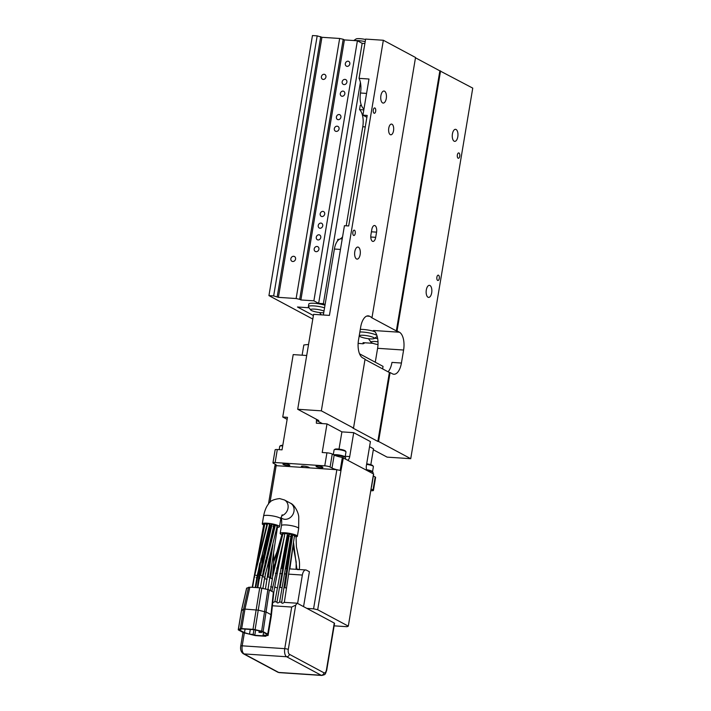 <?xml version="1.0" encoding="UTF-8"?>
<svg xmlns="http://www.w3.org/2000/svg" width="711" height="711" viewBox="0 0 711 711"><rect width="100%" height="100%" fill="white"/><g stroke="black" fill="none" stroke-linecap="round" stroke-linejoin="round"><path stroke-width="1.07" d="M263.692 524.994A8.719 1.6 9.5 0 1 262.297 523.829A8.719 1.6 9.5 0 1 267.016 523.198A8.719 1.6 9.5 0 1 279.485 526.709A8.719 1.6 9.5 0 1 277.423 527.384M252.592 587.348L254.671 574.95L267.06 523.696L267.647 523.589C269.505 523.856 269.967 524.069 269.042 524.22M269.629 524.123L257.231 575.377L255.205 587.517M257.791 587.695L259.87 575.297L271.38 524.327L272.1 524.238C273.966 524.549 274.339 524.754 273.22 524.851M252.183 587.322L263.897 523.794L264.848 523.678C267.212 524.087 267.656 524.345 266.198 524.46M269.496 524.887L271.255 525.029M277.112 526.433L277.539 526.691L267.976 589.552M263.106 571.991L274.65 525.393L275.326 525.296C277.183 525.589 277.592 525.793 276.552 525.918M277.219 525.82L264.821 576.994L262.91 588.388M272.98 526.336C274.828 526.673 275.139 526.869 273.895 526.931M363.81 109.885L359.544 109.601L360.246 105.379L361.428 105.459M342.222 238.914L341.236 238.843A13.411 6.292 -86.2 0 0 334.392 249.037L323.354 315M373.328 449.752L387.113 457.129L410.736 458.693L378.554 441.469L390.09 372.555L389.379 372.502L377.843 441.424L352.816 428.022L353.518 428.066L365.054 359.153L362.672 357.873A14.753 6.923 -86.2 0 1 358.504 340.062L360.681 327.06A14.753 6.923 -86.2 0 1 368.218 315.853A14.753 6.923 -86.2 0 1 369.631 316.271L366.76 316.075M337.565 240.905L337.832 239.323L339.183 239.411M363.961 109.005A13.411 6.292 -86.2 0 1 360.495 93.008A14.753 6.923 93.8 0 0 359.055 78.352L365.623 39.087L383.345 40.26L321.336 410.834L297.705 409.269L318.804 420.565L316.439 420.405L316.359 423.196L326.998 423.907L341.902 431.879L339.014 449.13M389.379 372.502L365.001 359.455M390.09 372.555L392.472 373.826A14.753 6.923 -86.2 0 0 393.885 374.244A14.753 6.923 -86.2 0 0 401.422 363.037L403.599 350.034L377.603 348.31A14.753 6.923 93.8 0 0 373.435 330.491L399.431 332.224A14.753 6.923 -86.2 0 1 403.599 350.034M359.055 78.352L368.982 79.01L362.93 115.155L367.187 115.44L348.692 225.965L344.435 225.68L329.424 315.4L313.587 314.351L297.705 409.269M343.36 457.742L340.96 470.62A50.961 9.359 9.5 0 0 340.649 470.549A50.961 9.359 9.5 0 0 340.258 470.46A50.961 9.359 9.5 0 0 336.863 469.704L336.756 469.695A10.727 1.973 9.5 0 1 332.001 468.042L330.091 467.02A4.026 0.738 -170.5 0 0 324.758 465.829L326.936 452.827A4.026 0.738 9.5 0 1 332.268 454.018L334.179 455.04A10.727 1.973 -170.5 0 0 342.346 457.44L373.684 474.033L371.515 486.982M272.953 462.825L275.13 449.823A4.026 0.738 9.5 0 1 277.308 449.53L275.139 462.532A4.026 0.738 -170.5 0 0 272.953 462.825A4.026 0.738 -170.5 0 0 273.38 463.252L275.281 464.274A10.727 1.973 9.5 0 1 276.419 465.412A10.727 1.973 9.5 0 1 276.259 465.678L276.152 465.669A50.961 9.359 9.5 0 0 275.006 466.123A50.961 9.359 9.5 0 0 274.89 466.185A50.961 9.359 9.5 0 0 274.801 466.229L268.474 504.01M375.186 476.992A4.026 0.738 9.5 0 1 375.604 477.419L373.435 490.421A4.026 0.738 -170.5 0 0 373.008 489.995L375.186 476.992L373.355 476.006M370.973 490.697L371.249 490.714A4.026 0.738 -170.5 0 0 373.435 490.421M345.253 456.293L349.705 456.586A4.826 2.266 -86.2 0 1 347.839 460.133M366.876 470.327A4.826 2.266 -86.2 0 1 366.396 465.527L370.404 441.602L353.714 432.661L341.902 431.879M369.551 446.686L373.488 448.792L370.822 464.701M371.249 489.052L373.008 489.995M373.542 473.89L348.31 626.142L317.684 609.754L340.96 470.62M287.137 419.366L282.747 417.019L287.475 417.33L282.036 449.841L277.308 449.53M324.758 465.829L275.139 462.532M326.936 452.827L322.207 452.507L326.998 423.907M282.747 417.019L293.199 354.602L306.699 355.5M349.705 456.586L353.714 432.661M308.538 344.506A46.268 8.496 -170.5 0 0 303.819 345.013L302.113 355.198M359.535 353.794L383.042 366.378L382.625 368.893M282.782 445.362A5.368 0.987 -170.5 0 0 280.623 445.619L279.867 446.144A6.035 1.111 -170.5 0 0 279.725 446.33L279.174 449.654M345.066 457.235A6.035 1.111 -170.5 0 0 345.111 457.129L345.981 451.929A6.035 1.111 -170.5 0 0 345.91 451.707L345.368 450.97A5.368 0.987 -170.5 0 0 337.761 449.005A5.368 0.987 -170.5 0 0 334.97 449.236L334.223 449.752A6.035 1.111 -170.5 0 0 334.081 449.939L333.308 454.569M345.502 458.888L345.67 457.893A6.71 1.235 -170.5 0 0 336.072 455.191A6.71 1.235 -170.5 0 0 334.392 455.147M372.484 471.908A6.035 1.111 -170.5 0 0 372.528 471.811L373.399 466.603A6.035 1.111 -170.5 0 0 373.328 466.389L372.786 465.652A5.368 0.987 -170.5 0 0 366.68 463.839M372.92 473.562L373.088 472.566A6.71 1.235 -170.5 0 0 366.849 470.282M336.756 469.695L309.143 467.865A4.026 0.738 -170.5 0 0 309.276 467.714A4.026 0.738 -170.5 0 0 303.526 466.096A4.026 0.738 -170.5 0 0 301.34 466.389A4.026 0.738 -170.5 0 0 303.864 467.509L276.259 465.678M321.017 467.705A3.484 0.64 -170.5 0 0 322.91 467.447A3.484 0.64 -170.5 0 0 317.924 466.043A3.484 0.64 -170.5 0 0 316.031 466.3A3.484 0.64 -170.5 0 0 321.017 467.705M287.937 465.501A3.484 0.64 -170.5 0 0 289.821 465.252A3.484 0.64 -170.5 0 0 284.835 463.848A3.484 0.64 -170.5 0 0 282.951 464.096A3.484 0.64 -170.5 0 0 287.937 465.501M316.795 420.601L322.403 423.596M323.016 314.973A14.753 6.923 93.8 0 0 323.443 314.431M388.082 371.809A14.753 6.923 93.8 0 0 391.965 362.406L401.422 363.037M410.736 458.693L472.753 88.12L439.86 70.842L396.338 330.899L371.311 317.497L372.013 317.541L415.535 57.493L383.345 40.26M439.86 70.842L415.482 57.795M399.431 332.224L397.049 330.944L440.571 70.887M457.351 154.962A2.684 1.262 -86.2 0 1 458.719 152.918A2.684 1.262 -86.2 0 1 459.733 156.233A2.684 1.262 -86.2 0 1 458.364 158.277A2.684 1.262 -86.2 0 1 457.351 154.962M436.892 277.183A2.684 1.262 -86.2 0 1 438.26 275.148A2.684 1.262 -86.2 0 1 439.274 278.463A2.684 1.262 -86.2 0 1 437.905 280.498A2.684 1.262 -86.2 0 1 436.892 277.183M452.427 133.908A6.035 2.835 -86.2 0 1 455.511 129.322A6.035 2.835 -86.2 0 1 457.795 136.779A6.035 2.835 -86.2 0 1 454.711 141.365A6.035 2.835 -86.2 0 1 452.427 133.908M426.316 289.937A6.035 2.835 -86.2 0 1 429.4 285.351A6.035 2.835 -86.2 0 1 431.684 292.816A6.035 2.835 -86.2 0 1 428.6 297.402A6.035 2.835 -86.2 0 1 426.316 289.937M377.843 441.424L378.554 441.469M353.518 428.066L321.336 410.834M316.439 420.405L316.608 419.392M396.338 330.899L397.049 330.944M375.692 237.341A5.368 2.515 -86.2 0 1 372.955 241.42A5.368 2.515 -86.2 0 1 370.929 234.79L371.8 229.591A5.368 2.515 -86.2 0 1 374.537 225.511A5.368 2.515 -86.2 0 1 376.563 232.142L375.692 237.341L370.778 237.012M372.013 317.541L369.631 316.271M374.893 331.699A10.194 1.875 -170.5 0 0 360.29 329.397M375.275 362.219L377.603 348.31M342.586 236.754A14.753 6.923 -86.2 0 1 340.142 238.976M339.502 239.234A14.753 6.923 -86.2 0 1 338.712 239.376M346.204 225.796L362.779 126.745L365.267 126.914M359.544 109.601A14.753 6.923 -86.2 0 1 362.779 126.745M360.246 105.379A10.061 4.719 93.8 0 0 361.197 104.837M281.965 534.734A8.719 1.6 9.5 0 1 281.094 534.334A8.719 1.6 9.5 0 1 280.178 533.401A8.719 1.6 9.5 0 1 286.906 532.957A8.719 1.6 9.5 0 1 296.451 535.356A8.719 1.6 9.5 0 1 297.367 536.281A8.719 1.6 9.5 0 1 295.918 536.903M287.715 536.281A8.719 1.6 9.5 0 1 287.182 536.183M334.268 623.067A2.684 0.489 9.5 0 1 334.552 623.351L326.722 670.162A2.684 0.489 -170.5 0 0 326.438 669.878L334.268 623.067L297.198 603.221L284.169 602.35C282.942 603.408 282.098 603.523 281.627 602.715L292.017 534.716L292.719 534.628C294.585 534.93 294.967 535.134 293.874 535.241M294.585 535.152L284.32 602.359M286.809 533.792L285.084 533.401M292.123 535.845L291.439 536.138M286.729 538.227L287.226 535.392M282.782 533.97L282.214 534.201M295.154 536.21L295.865 535.907L293.67 535.419M288.657 535.614L287.982 535.907M290.212 536.405L290.888 536.103M290.648 534.325L288.924 533.934M284.16 533.89L282.436 533.508M309.143 467.865L303.864 467.509M298.94 569.502L305.774 569.955A6.71 3.146 93.8 0 1 306.423 570.151L309.401 571.742L303.561 606.625M305.774 569.955A6.71 3.146 93.8 0 0 302.353 575.057L297.607 603.435M326.722 670.162C324.989 675.157 325.442 674.41 321.843 675.45A6.71 3.146 -86.2 0 1 321.194 675.263L286.631 656.751A6.71 3.146 -86.2 0 1 284.738 648.654L291.697 607.052L295.714 605.105L288.293 649.454A4.026 1.893 93.8 0 0 289.43 654.316L323.994 672.819A4.026 1.893 93.8 0 0 326.438 669.878M291.697 607.052L272.393 605.763M297.198 603.221L295.714 605.105M288.782 533.801L276.899 602.404C277.37 603.212 278.214 603.088 279.441 602.039L281.716 602.19M272.722 602.661L274.713 601.728L276.988 601.879M334.134 625.849L346.95 626.702A50.961 9.359 9.5 0 0 348.31 626.142M336.863 469.704L313.578 608.829A50.961 9.359 9.5 0 1 317.684 609.754M313.578 608.829L306.85 608.385M296.078 569.315L296.194 562.054L292.976 545.284M297.065 569.529L299.233 569.671L296.86 568.942L293.474 542.058M281.903 568.373L282.676 568.578M255.756 587.553L259.87 562.979M270.02 502.295L276.152 465.669M373.488 337.512A7.51 1.378 -170.5 0 0 364.592 335.379A7.51 1.378 -170.5 0 0 359.553 336.116A7.51 1.378 -170.5 0 0 360.255 336.641A7.51 1.378 -170.5 0 0 367.791 338.614A7.51 1.378 -170.5 0 0 374.11 338.552A7.51 1.378 -170.5 0 0 373.488 337.512M362.93 115.155L366.876 117.271M354.478 230.24A2.684 1.262 -86.2 0 1 355.278 233.199A2.684 1.262 -86.2 0 1 353.865 235.51A2.684 1.262 -86.2 0 1 353.607 235.439A2.684 1.262 -86.2 0 1 352.816 232.47A2.684 1.262 -86.2 0 1 354.22 230.16A2.684 1.262 -86.2 0 1 354.478 230.24M374.937 108.01A2.684 1.262 -86.2 0 1 375.728 110.969A2.684 1.262 -86.2 0 1 374.324 113.289A2.684 1.262 -86.2 0 1 374.066 113.209A2.684 1.262 -86.2 0 1 373.266 110.249A2.684 1.262 -86.2 0 1 374.679 107.93A2.684 1.262 -86.2 0 1 374.937 108.01M388.766 128.167A5.368 2.515 -86.2 0 1 391.512 124.087A5.368 2.515 -86.2 0 1 393.539 130.717A5.368 2.515 -86.2 0 1 390.801 134.797A5.368 2.515 -86.2 0 1 388.766 128.167M380.9 95.621A6.035 2.835 -86.2 0 1 383.984 91.035A6.035 2.835 -86.2 0 1 386.269 98.491A6.035 2.835 -86.2 0 1 383.185 103.077A6.035 2.835 -86.2 0 1 380.9 95.621M354.789 251.658A6.035 2.835 -86.2 0 1 357.873 247.064A6.035 2.835 -86.2 0 1 360.157 254.529A6.035 2.835 -86.2 0 1 357.073 259.115A6.035 2.835 -86.2 0 1 354.789 251.658M282.702 445.868A6.035 1.111 -170.5 0 0 279.867 446.144M345.111 457.129A6.035 1.111 -170.5 0 0 336.481 454.702A6.035 1.111 -170.5 0 0 333.726 454.8M345.91 451.707A6.035 1.111 -170.5 0 0 337.352 449.494A6.035 1.111 -170.5 0 0 334.223 449.752M372.528 471.811A6.035 1.111 -170.5 0 0 366.618 469.695M373.328 466.389A6.035 1.111 -170.5 0 0 366.592 464.363M321.292 314.857L320.066 313.195A10.194 1.875 9.5 0 1 319.941 312.822A10.194 1.875 9.5 0 1 320.074 312.591M376.892 335.45A10.194 1.875 -170.5 0 0 376.288 335.077A10.194 1.875 -170.5 0 0 359.855 332.001M374.11 338.552L377.123 336.472A10.194 1.875 -170.5 0 0 377.185 336.427M241.793 610.518L243.597 609.185L244.948 609.096L258.351 610.162L266.367 612.153L270.98 614.624L271.309 616.028L273.664 592.441A2.675 0.489 -170.5 0 0 273.38 592.174L269.327 590.006A2.675 0.489 -170.5 0 0 267.869 589.526L259.719 587.819L249.872 587.162L246.699 588.121A2.675 0.489 -170.5 0 0 246.593 588.228L241.518 610.216L238.247 629.742A2.684 0.489 -170.5 0 0 238.532 630.026L243.144 632.497A2.684 0.489 -170.5 0 0 243.917 632.79L255.365 635.598L265.292 636.256L266.021 636.167L265.958 635.554M273.664 592.441L271.264 614.891L268.003 634.39A2.684 0.489 -170.5 0 0 267.718 634.123L270.98 614.624L273.38 592.174M268.003 634.39L268.047 635.545L264.865 635.474L265.878 636.016M269.327 590.006L263.106 631.652L267.718 634.123M263.106 631.652A2.684 0.489 -170.5 0 0 261.648 631.172L267.869 589.526M261.817 588.13L255.089 629.67L261.648 631.172M255.089 629.67A2.684 0.489 -170.5 0 0 252.992 629.351L259.719 587.819M249.872 587.162L244.948 609.096L241.678 628.604L252.992 629.351M241.678 628.604A2.684 0.489 -170.5 0 0 240.336 628.684L243.597 609.185L248.53 587.25M246.699 588.121L241.616 610.127L238.354 629.626L240.336 628.684M263.532 632.435L263.088 635.083L266.749 635.323L266.696 634.132L261.568 631.386L254.076 629.706L241.784 628.888L239.358 629.91L244.486 632.657L249.499 634.176L250.29 629.448M263.088 635.083L264.696 635.945L254.769 635.279L253.16 634.416L249.499 634.176M260.119 632.417L260.342 631.11M259.213 630.861L258.964 632.337L261.568 632.514L261.737 631.475M255.64 630.053L254.769 635.279M245.082 629.102L244.486 632.657M253.16 634.416L253.951 629.697M313.391 315.524L297.474 307.001L309.063 307.774M299.687 299.322L296.132 298.531L278.41 297.349L273.664 295.918L268.936 295.607L312.458 35.55L317.186 35.861L321.932 37.301L339.654 38.474L343.209 39.274L299.687 299.322L300.877 299.962L313.88 300.824L318.644 303.375L323.372 303.695L325.087 304.61M372.937 343.315L363.045 342.658L364.236 343.297L363.072 343.777L358.14 343.351M312.796 319.079L268.936 295.607M323.727 312.724A7.51 1.378 9.5 0 1 311.382 310.476A7.51 1.378 9.5 0 1 310.68 309.952L308.503 307.001A10.194 1.875 9.5 0 1 308.378 306.628L308.814 304.032A10.194 1.875 9.5 0 1 314.555 303.304A10.194 1.875 9.5 0 1 324.989 305.197M343.209 39.274L344.4 39.905L300.877 299.962M313.88 300.824L357.393 40.776L344.4 39.905M357.393 40.776L362.166 43.327L364.885 43.504M320.741 36.661L277.219 296.709M273.664 295.918L317.186 35.861M296.132 298.531L339.654 38.474M364.236 343.297L364.334 342.746M318.644 303.375L362.166 43.327M353.776 40.527L356.024 38.989A7.51 1.378 9.5 0 1 365.552 39.496M344.088 84.591A2.684 2.32 118.2 0 1 344.959 79.383A2.684 2.32 118.2 0 1 344.088 84.591M336.259 131.402A2.684 2.32 118.2 0 1 337.13 126.194A2.684 2.32 118.2 0 1 336.259 131.402M316.128 251.676A2.684 2.32 118.2 0 1 316.999 246.468A2.684 2.32 118.2 0 1 316.128 251.676M338.214 119.697A2.684 2.32 118.2 0 1 339.085 114.498A2.684 2.32 118.2 0 1 338.214 119.697M347.137 66.381A2.684 2.32 118.2 0 1 348.008 61.182A2.684 2.32 118.2 0 1 347.137 66.381M322.874 211.363A2.684 2.32 118.2 0 1 322.003 216.562A2.684 2.32 118.2 0 1 322.874 211.363M320.919 223.067A2.684 2.32 118.2 0 1 320.048 228.267A2.684 2.32 118.2 0 1 320.919 223.067M343.004 91.088A2.684 2.32 118.2 0 1 342.133 96.287A2.684 2.32 118.2 0 1 343.004 91.088M318.093 239.971A2.684 2.32 118.2 0 1 318.955 234.772A2.684 2.32 118.2 0 1 318.093 239.971M377.994 341.804A7.51 1.378 -170.5 0 0 371.115 342.302A7.51 1.378 -170.5 0 0 371.817 342.826A7.51 1.378 -170.5 0 0 377.994 344.586M278.41 297.349L321.932 37.301M323.238 79.454A2.684 2.32 -61.8 0 0 324.109 74.255A2.684 2.32 -61.8 0 0 323.238 79.454M292.772 261.497A2.684 2.32 -61.8 0 0 293.643 256.289A2.684 2.32 -61.8 0 0 292.772 261.497M310.68 309.952A7.51 1.378 9.5 0 1 315.169 309.169A7.51 1.378 9.5 0 1 324.012 311.071M323.372 303.695L360.397 82.44M377.657 338.587A10.194 1.875 -170.5 0 0 374.537 338.258M368.947 338.756A10.194 1.875 -170.5 0 0 368.813 338.987A10.194 1.875 -170.5 0 0 368.938 339.36L371.115 342.302M354.922 40.607A10.194 1.875 9.5 0 1 365.205 41.602M308.378 306.628A10.194 1.875 9.5 0 1 314.12 305.908A10.194 1.875 9.5 0 1 324.554 307.801M269.976 578.327L270.669 578.105L271.833 565.778M271.824 538.582L272.029 534.512M264.145 577.092L262.386 576.71L262.928 576.47L275.326 525.296M270.669 578.105L272.269 578.478L271.691 578.718M340.169 470.442L342.346 457.44M275.353 464.31L275.05 466.105M332.268 454.018L330.091 467.02M334.179 455.04L332.001 468.042M274.188 567.485L273.557 567.396M371.426 231.804L376.563 232.142M243.02 632.426L240.745 646.023C240.158 649.419 240.993 651.978 243.26 653.693A2.684 2.32 -61.8 0 0 244.095 653.924L278.659 672.437L321.194 675.263A2.684 2.32 -61.8 0 0 323.994 672.819M240.745 646.023A2.684 0.489 9.5 0 1 242.202 645.828A6.71 3.146 93.8 0 0 244.095 653.924L286.631 656.751A2.684 2.32 -61.8 0 0 289.43 654.316M287.466 568.32L286.755 568.613M256.715 575.483L254.805 575.083L267.647 523.589M262.297 575.581L260.004 575.43L260.582 575.199L272.1 524.238M264.252 579.065L264.776 578.763L265.559 572.959M266.349 558.579L266.367 557.424M266.767 538.52L266.847 537.125M269.878 577.208L267.585 577.056L268.18 576.825L272.908 544.626M259.266 577.616L259.959 577.323M263.861 556.757L270.091 524.869M254.067 577.27L254.787 576.977M257.969 559.939L264.848 523.678M262.563 552.856L261.808 562.81M257.355 587.659L261.097 558.215M259.053 578.718L259.773 578.425M256.893 577.421L256.253 577.759M264.776 578.763L267.158 579.261M272.784 576.043L283.005 533.277M270.651 586.717L272.375 587.108M279.405 587.437L280.107 587.348L289.484 533.703M280.107 587.348L281.832 587.739M282.774 568L282.027 568.302M296.86 568.942L296.211 569.244M273.655 561.939L279.663 546.181M283.68 540.102L283.831 539.613M275.379 587.037L274.81 587.268L276.535 587.65M284.133 587.748L284.835 587.659L292.719 534.628M284.835 587.659L286.56 588.05M244.362 632.923L242.202 645.828L284.738 648.654A2.684 0.489 9.5 0 1 288.293 649.454M279.307 672.624L277.832 672.197A2.684 2.32 -61.8 0 0 278.659 672.437A6.71 3.146 93.8 0 0 279.307 672.624L321.843 675.45M302.353 575.057L288.879 574.159M286.275 573.99L284.382 573.857M281.769 573.688L279.796 573.555M277.174 573.386L275.424 573.262M334.392 249.037L340.462 249.437M366.574 93.408L360.495 93.008M280.996 517.901L282.178 518.532A8.719 7.528 -61.8 0 0 284.88 519.297A8.719 7.528 -61.8 0 0 293.972 511.36A8.719 7.528 -61.8 0 0 290.408 503.157C294.247 504.526 298.424 512.107 298.753 516.906L298.673 528.477A8.719 1.6 -170.5 0 0 297.758 527.553A8.719 1.6 -170.5 0 0 286.204 524.967A8.719 1.6 -170.5 0 0 281.476 525.598C281.903 521.714 281.707 519.012 280.898 517.484M281.663 515.759A8.719 7.528 -61.8 0 0 288.017 508.169A8.719 7.528 -61.8 0 0 284.444 499.966L290.408 503.157M279.485 526.709L280.792 518.906A8.719 1.6 -170.5 0 0 279.876 517.981A8.719 1.6 -170.5 0 0 268.323 515.395A8.719 1.6 -170.5 0 0 263.603 516.026C265.079 508.303 267.7 504.881 268.571 503.886C269.78 501.104 273.459 499.326 279.627 498.58L284.444 499.966M271.309 616.037L268.047 635.545L271.309 616.028L273.699 593.436M271.007 553.069L270.98 551.549M270.918 542.066L270.98 539.089M270.402 590.583L272.402 578.621L273.655 561.477L273.575 553.487M275.21 464.23L274.881 466.185M286.542 568.702L291.261 535.961M265.612 561.352L265.63 560.517M265.994 542.386L266.092 540.067M265.434 588.966L271.451 549.87M257.382 587.668L267.807 533.17M265.496 542.271L265.203 546.27M255.489 587.535L259.595 564.063M264.954 563.912L265.754 559.904M268.314 571.582L268.936 558.908M269.105 548.652L269.149 546.483M260.395 587.881L262.43 575.723L273.939 524.762M284.462 536.094L271.833 591.348M282.294 533.366L273.308 570.977M291.35 534.228L279.601 602.048M291.066 536.281L289.43 545.444M287.813 535.738L281.814 568.382M296.043 536.085L296.389 546.759L297.9 553.878C298.647 558.384 300.131 560.881 299.287 569.609M275.477 562.561L273.522 567.494M282.08 534.059L277.094 551.54L273.655 560.268M281.529 551.674L280.294 554.384M293.092 545.959L289.848 568.898M287.511 533.694L274.873 601.737M284.942 533.268L274.677 587.135M276.73 568.027L278.214 568.125M280.827 568.302L281.814 568.365M285.315 568.596L286.542 568.684M289.635 568.889L295.989 569.307M243.26 653.693L277.832 672.197M280.792 518.906L282.196 514.773M273.691 593.045L274.677 587.126M262.297 523.829L263.603 516.026M281.476 525.598L280.178 533.401M298.673 528.477L297.367 536.281M266.118 635.563L266.021 636.167"/></g></svg>

